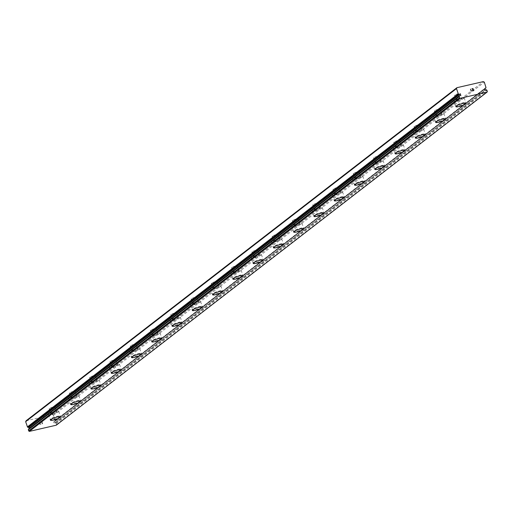 <?xml version="1.0" encoding="UTF-8"?>
<svg xmlns="http://www.w3.org/2000/svg" width="513" height="513" viewBox="0 0 513 513"><rect width="100%" height="100%" fill="white"/><g stroke="black" fill="none" stroke-linecap="round" stroke-linejoin="round"><path stroke-width="0.38" stroke-dasharray="2.56 1.92" d="M26.099 420.775L52.55 414.696L53.487 415.28L55.18 420.724A1.513 1.327 52.3 0 0 54.846 421.385L54.231 421.635A0.667 0.584 52.3 0 0 54.256 422.898A0.667 0.584 52.3 0 0 54.622 422.815L485.452 89.73M454.877 95.046A2.995 0.539 161.8 0 0 454.64 95.38A2.995 0.539 161.8 0 0 456.987 95.162A2.995 0.539 161.8 0 0 460.097 93.841A2.995 0.539 161.8 0 0 460.328 93.507A2.995 0.539 161.8 0 0 457.987 93.725A2.995 0.539 161.8 0 0 454.877 95.046M456.512 100.016A2.995 0.539 161.8 0 0 456.275 100.349A2.995 0.539 161.8 0 0 458.622 100.131A2.995 0.539 161.8 0 0 461.732 98.817A2.995 0.539 161.8 0 0 461.963 98.483A2.995 0.539 161.8 0 0 459.616 98.695A2.995 0.539 161.8 0 0 456.512 100.016M455.897 106.659L455.903 106.672A5.322 0.962 -18.2 0 1 455.897 106.659A5.322 0.962 -18.2 0 1 456.314 106.063A5.322 0.962 -18.2 0 1 461.841 103.722A5.322 0.962 -18.2 0 1 466.009 103.331A5.322 0.962 -18.2 0 1 466.009 103.337L466.016 103.344M434.601 110.718A2.995 0.539 161.8 0 0 434.37 111.052A2.995 0.539 161.8 0 0 436.71 110.834A2.995 0.539 161.8 0 0 439.821 109.519A2.995 0.539 161.8 0 0 440.051 109.186A2.995 0.539 161.8 0 0 437.711 109.404A2.995 0.539 161.8 0 0 434.601 110.718M436.236 115.688A2.995 0.539 161.8 0 0 435.999 116.021A2.995 0.539 161.8 0 0 438.346 115.81A2.995 0.539 161.8 0 0 441.456 114.489A2.995 0.539 161.8 0 0 441.687 114.155A2.995 0.539 161.8 0 0 439.346 114.373A2.995 0.539 161.8 0 0 436.236 115.688M435.627 122.331L435.627 122.344A5.322 0.962 -18.2 0 1 435.627 122.331A5.322 0.962 -18.2 0 1 436.037 121.735A5.322 0.962 -18.2 0 1 441.571 119.394A5.322 0.962 -18.2 0 1 445.733 119.01A5.322 0.962 -18.2 0 1 445.739 119.016L445.739 119.022M414.324 126.39A2.995 0.539 161.8 0 0 414.094 126.73A2.995 0.539 161.8 0 0 416.434 126.512A2.995 0.539 161.8 0 0 419.544 125.191A2.995 0.539 161.8 0 0 419.781 124.858A2.995 0.539 161.8 0 0 417.435 125.076A2.995 0.539 161.8 0 0 414.324 126.39M415.96 131.366A2.995 0.539 161.8 0 0 415.729 131.7A2.995 0.539 161.8 0 0 418.069 131.482A2.995 0.539 161.8 0 0 421.179 130.167A2.995 0.539 161.8 0 0 421.417 129.827A2.995 0.539 161.8 0 0 419.07 130.046A2.995 0.539 161.8 0 0 415.96 131.366M415.35 138.016A5.322 0.962 -18.2 0 1 415.35 138.01A5.322 0.962 -18.2 0 1 415.767 137.413A5.322 0.962 -18.2 0 1 421.295 135.073A5.322 0.962 -18.2 0 1 425.463 134.682A5.322 0.962 -18.2 0 1 425.463 134.688L425.463 134.695M394.055 142.069A2.995 0.539 161.8 0 0 393.817 142.402A2.995 0.539 161.8 0 0 396.164 142.184A2.995 0.539 161.8 0 0 399.274 140.87A2.995 0.539 161.8 0 0 399.505 140.53A2.995 0.539 161.8 0 0 397.158 140.748A2.995 0.539 161.8 0 0 394.055 142.069M395.683 147.039A2.995 0.539 161.8 0 0 395.452 147.372A2.995 0.539 161.8 0 0 397.799 147.154A2.995 0.539 161.8 0 0 400.903 145.839A2.995 0.539 161.8 0 0 401.14 145.506A2.995 0.539 161.8 0 0 398.793 145.724A2.995 0.539 161.8 0 0 395.683 147.039M395.081 153.695L395.074 153.682A5.322 0.962 -18.2 0 1 395.074 153.682A5.322 0.962 -18.2 0 1 395.491 153.086A5.322 0.962 -18.2 0 1 401.019 150.745A5.322 0.962 -18.2 0 1 405.187 150.36A5.322 0.962 -18.2 0 1 405.187 150.367L405.187 150.373M373.778 157.741A2.995 0.539 161.8 0 0 373.541 158.075A2.995 0.539 161.8 0 0 375.888 157.863A2.995 0.539 161.8 0 0 378.998 156.542A2.995 0.539 161.8 0 0 379.229 156.208A2.995 0.539 161.8 0 0 376.888 156.427A2.995 0.539 161.8 0 0 373.778 157.741M375.413 162.711A2.995 0.539 161.8 0 0 375.176 163.051A2.995 0.539 161.8 0 0 377.523 162.833A2.995 0.539 161.8 0 0 380.633 161.512A2.995 0.539 161.8 0 0 380.864 161.178A2.995 0.539 161.8 0 0 378.523 161.396A2.995 0.539 161.8 0 0 375.413 162.711M374.804 169.354L374.804 169.367A5.322 0.962 -18.2 0 1 374.804 169.354A5.322 0.962 -18.2 0 1 375.215 168.764A5.322 0.962 -18.2 0 1 380.742 166.417A5.322 0.962 -18.2 0 1 384.91 166.032A5.322 0.962 -18.2 0 1 384.91 166.039L384.91 166.032M353.502 173.42A2.995 0.539 161.8 0 0 353.271 173.753A2.995 0.539 161.8 0 0 355.612 173.535A2.995 0.539 161.8 0 0 358.722 172.221A2.995 0.539 161.8 0 0 358.959 171.881A2.995 0.539 161.8 0 0 356.612 172.099A2.995 0.539 161.8 0 0 353.502 173.42M355.137 178.389A2.995 0.539 161.8 0 0 354.906 178.723A2.995 0.539 161.8 0 0 357.247 178.505A2.995 0.539 161.8 0 0 360.357 177.19A2.995 0.539 161.8 0 0 360.588 176.857A2.995 0.539 161.8 0 0 358.247 177.068A2.995 0.539 161.8 0 0 355.137 178.389M354.534 185.046L354.528 185.033A5.322 0.962 -18.2 0 1 354.528 185.033A5.322 0.962 -18.2 0 1 354.945 184.436A5.322 0.962 -18.2 0 1 360.472 182.096A5.322 0.962 -18.2 0 1 364.634 181.705A5.322 0.962 -18.2 0 1 364.64 181.711L364.64 181.717M333.226 189.092A2.995 0.539 161.8 0 0 332.995 189.425A2.995 0.539 161.8 0 0 335.342 189.207A2.995 0.539 161.8 0 0 338.445 187.893A2.995 0.539 161.8 0 0 338.683 187.559A2.995 0.539 161.8 0 0 336.336 187.777A2.995 0.539 161.8 0 0 333.226 189.092M334.861 194.061A2.995 0.539 161.8 0 0 334.63 194.401A2.995 0.539 161.8 0 0 336.97 194.183A2.995 0.539 161.8 0 0 340.081 192.862A2.995 0.539 161.8 0 0 340.318 192.529A2.995 0.539 161.8 0 0 337.971 192.747A2.995 0.539 161.8 0 0 334.861 194.061M334.252 200.705L334.258 200.718A5.322 0.962 -18.2 0 1 334.252 200.705A5.322 0.962 -18.2 0 1 334.668 200.108A5.322 0.962 -18.2 0 1 340.196 197.768A5.322 0.962 -18.2 0 1 344.364 197.383A5.322 0.962 -18.2 0 1 344.364 197.39L344.364 197.396M312.956 204.764A2.995 0.539 161.8 0 0 312.718 205.104A2.995 0.539 161.8 0 0 315.065 204.886A2.995 0.539 161.8 0 0 318.175 203.565A2.995 0.539 161.8 0 0 318.406 203.231A2.995 0.539 161.8 0 0 316.066 203.449A2.995 0.539 161.8 0 0 312.956 204.764M314.591 209.74A2.995 0.539 161.8 0 0 314.354 210.074A2.995 0.539 161.8 0 0 316.701 209.855A2.995 0.539 161.8 0 0 319.811 208.541A2.995 0.539 161.8 0 0 320.041 208.201A2.995 0.539 161.8 0 0 317.701 208.419A2.995 0.539 161.8 0 0 314.591 209.74M313.982 216.383L313.982 216.396A5.322 0.962 -18.2 0 1 313.982 216.383A5.322 0.962 -18.2 0 1 314.392 215.787A5.322 0.962 -18.2 0 1 319.92 213.446A5.322 0.962 -18.2 0 1 324.088 213.055A5.322 0.962 -18.2 0 1 324.088 213.062L324.094 213.068M292.679 220.443A2.995 0.539 161.8 0 0 292.448 220.776A2.995 0.539 161.8 0 0 294.789 220.558A2.995 0.539 161.8 0 0 297.899 219.243A2.995 0.539 161.8 0 0 298.13 218.904A2.995 0.539 161.8 0 0 295.789 219.122A2.995 0.539 161.8 0 0 292.679 220.443M294.315 225.412A2.995 0.539 161.8 0 0 294.084 225.746A2.995 0.539 161.8 0 0 296.424 225.528A2.995 0.539 161.8 0 0 299.534 224.213A2.995 0.539 161.8 0 0 299.765 223.88A2.995 0.539 161.8 0 0 297.425 224.098A2.995 0.539 161.8 0 0 294.315 225.412M293.705 232.056L293.705 232.068A5.322 0.962 -18.2 0 1 293.705 232.056A5.322 0.962 -18.2 0 1 294.116 231.459A5.322 0.962 -18.2 0 1 299.65 229.119A5.322 0.962 -18.2 0 1 303.811 228.734A5.322 0.962 -18.2 0 1 303.818 228.74L303.818 228.747M272.403 236.115A2.995 0.539 161.8 0 0 272.172 236.448A2.995 0.539 161.8 0 0 274.513 236.236A2.995 0.539 161.8 0 0 277.623 234.916A2.995 0.539 161.8 0 0 277.86 234.582A2.995 0.539 161.8 0 0 275.513 234.8A2.995 0.539 161.8 0 0 272.403 236.115M274.038 241.091A2.995 0.539 161.8 0 0 273.807 241.424A2.995 0.539 161.8 0 0 276.148 241.206A2.995 0.539 161.8 0 0 279.258 239.885A2.995 0.539 161.8 0 0 279.495 239.552A2.995 0.539 161.8 0 0 277.148 239.77A2.995 0.539 161.8 0 0 274.038 241.091M273.429 247.728L273.435 247.741A5.322 0.962 -18.2 0 1 273.429 247.728A5.322 0.962 -18.2 0 1 273.846 247.138A5.322 0.962 -18.2 0 1 279.373 244.791A5.322 0.962 -18.2 0 1 283.542 244.406A5.322 0.962 -18.2 0 1 283.542 244.412L283.542 244.419M252.133 251.793A2.995 0.539 161.8 0 0 251.896 252.127A2.995 0.539 161.8 0 0 254.243 251.909A2.995 0.539 161.8 0 0 257.353 250.594A2.995 0.539 161.8 0 0 257.584 250.254A2.995 0.539 161.8 0 0 255.243 250.472A2.995 0.539 161.8 0 0 252.133 251.793M253.762 256.763A2.995 0.539 161.8 0 0 253.531 257.096A2.995 0.539 161.8 0 0 255.878 256.878A2.995 0.539 161.8 0 0 258.988 255.564A2.995 0.539 161.8 0 0 259.219 255.23A2.995 0.539 161.8 0 0 256.872 255.448A2.995 0.539 161.8 0 0 253.762 256.763M253.153 263.406L253.159 263.419A5.322 0.962 -18.2 0 1 253.153 263.406A5.322 0.962 -18.2 0 1 253.569 262.81A5.322 0.962 -18.2 0 1 259.097 260.469A5.322 0.962 -18.2 0 1 263.265 260.078A5.322 0.962 -18.2 0 1 263.265 260.085L263.272 260.091M231.857 267.465A2.995 0.539 161.8 0 0 231.626 267.799A2.995 0.539 161.8 0 0 233.966 267.581A2.995 0.539 161.8 0 0 237.077 266.266A2.995 0.539 161.8 0 0 237.307 265.933A2.995 0.539 161.8 0 0 234.967 266.151A2.995 0.539 161.8 0 0 231.857 267.465M233.492 272.435A2.995 0.539 161.8 0 0 233.255 272.775A2.995 0.539 161.8 0 0 235.602 272.557A2.995 0.539 161.8 0 0 238.712 271.236A2.995 0.539 161.8 0 0 238.943 270.902A2.995 0.539 161.8 0 0 236.602 271.12A2.995 0.539 161.8 0 0 233.492 272.435M232.883 279.091L232.883 279.078A5.322 0.962 -18.2 0 1 232.883 279.078A5.322 0.962 -18.2 0 1 233.293 278.482A5.322 0.962 -18.2 0 1 238.821 276.141A5.322 0.962 -18.2 0 1 242.989 275.757A5.322 0.962 -18.2 0 1 242.989 275.763L242.995 275.77M211.58 283.138A2.995 0.539 161.8 0 0 211.35 283.477A2.995 0.539 161.8 0 0 213.69 283.259A2.995 0.539 161.8 0 0 216.8 281.938A2.995 0.539 161.8 0 0 217.037 281.605A2.995 0.539 161.8 0 0 214.691 281.823A2.995 0.539 161.8 0 0 211.58 283.138M213.216 288.114A2.995 0.539 161.8 0 0 212.985 288.447A2.995 0.539 161.8 0 0 215.325 288.229A2.995 0.539 161.8 0 0 218.435 286.914A2.995 0.539 161.8 0 0 218.666 286.575A2.995 0.539 161.8 0 0 216.326 286.793A2.995 0.539 161.8 0 0 213.216 288.114M212.613 294.77L212.606 294.757A5.322 0.962 -18.2 0 1 212.606 294.757A5.322 0.962 -18.2 0 1 213.023 294.161A5.322 0.962 -18.2 0 1 218.551 291.82A5.322 0.962 -18.2 0 1 222.713 291.429A5.322 0.962 -18.2 0 1 222.719 291.435L222.713 291.429M191.304 298.816A2.995 0.539 161.8 0 0 191.073 299.15A2.995 0.539 161.8 0 0 193.42 298.932A2.995 0.539 161.8 0 0 196.524 297.617A2.995 0.539 161.8 0 0 196.761 297.284A2.995 0.539 161.8 0 0 194.414 297.495A2.995 0.539 161.8 0 0 191.304 298.816M192.939 303.786A2.995 0.539 161.8 0 0 192.708 304.119A2.995 0.539 161.8 0 0 195.049 303.901A2.995 0.539 161.8 0 0 198.159 302.587A2.995 0.539 161.8 0 0 198.396 302.253A2.995 0.539 161.8 0 0 196.049 302.471A2.995 0.539 161.8 0 0 192.939 303.786M192.33 310.429L192.337 310.442A5.322 0.962 -18.2 0 1 192.33 310.429A5.322 0.962 -18.2 0 1 192.747 309.833A5.322 0.962 -18.2 0 1 198.274 307.492A5.322 0.962 -18.2 0 1 202.443 307.107A5.322 0.962 -18.2 0 1 202.443 307.114L202.443 307.107M171.034 314.488A2.995 0.539 161.8 0 0 170.797 314.828A2.995 0.539 161.8 0 0 173.144 314.61A2.995 0.539 161.8 0 0 176.254 313.289A2.995 0.539 161.8 0 0 176.485 312.956A2.995 0.539 161.8 0 0 174.144 313.174A2.995 0.539 161.8 0 0 171.034 314.488M172.669 319.464A2.995 0.539 161.8 0 0 172.432 319.798A2.995 0.539 161.8 0 0 174.779 319.58A2.995 0.539 161.8 0 0 177.889 318.259A2.995 0.539 161.8 0 0 178.12 317.925A2.995 0.539 161.8 0 0 175.779 318.143A2.995 0.539 161.8 0 0 172.669 319.464M172.06 326.101L172.06 326.114A5.322 0.962 -18.2 0 1 172.06 326.101A5.322 0.962 -18.2 0 1 172.471 325.511A5.322 0.962 -18.2 0 1 177.998 323.164A5.322 0.962 -18.2 0 1 182.166 322.78A5.322 0.962 -18.2 0 1 182.166 322.786L182.173 322.792M150.758 330.167A2.995 0.539 161.8 0 0 150.527 330.5A2.995 0.539 161.8 0 0 152.868 330.282A2.995 0.539 161.8 0 0 155.978 328.968A2.995 0.539 161.8 0 0 156.208 328.628A2.995 0.539 161.8 0 0 153.868 328.846A2.995 0.539 161.8 0 0 150.758 330.167M152.393 335.136A2.995 0.539 161.8 0 0 152.162 335.47A2.995 0.539 161.8 0 0 154.503 335.252A2.995 0.539 161.8 0 0 157.613 333.937A2.995 0.539 161.8 0 0 157.844 333.604A2.995 0.539 161.8 0 0 155.503 333.822A2.995 0.539 161.8 0 0 152.393 335.136M151.784 341.78L151.784 341.793A5.322 0.962 -18.2 0 1 151.784 341.78A5.322 0.962 -18.2 0 1 152.201 341.183A5.322 0.962 -18.2 0 1 157.728 338.843A5.322 0.962 -18.2 0 1 161.89 338.458A5.322 0.962 -18.2 0 1 161.896 338.465L161.896 338.465M130.482 345.839A2.995 0.539 161.8 0 0 130.251 346.172A2.995 0.539 161.8 0 0 132.591 345.954A2.995 0.539 161.8 0 0 135.701 344.64A2.995 0.539 161.8 0 0 135.939 344.306A2.995 0.539 161.8 0 0 133.592 344.524A2.995 0.539 161.8 0 0 130.482 345.839M132.117 350.809A2.995 0.539 161.8 0 0 131.886 351.149A2.995 0.539 161.8 0 0 134.226 350.93A2.995 0.539 161.8 0 0 137.337 349.61A2.995 0.539 161.8 0 0 137.574 349.276A2.995 0.539 161.8 0 0 135.227 349.494A2.995 0.539 161.8 0 0 132.117 350.809M131.508 357.452L131.514 357.465A5.322 0.962 -18.2 0 1 131.508 357.452A5.322 0.962 -18.2 0 1 131.924 356.856A5.322 0.962 -18.2 0 1 137.452 354.515A5.322 0.962 -18.2 0 1 141.62 354.13A5.322 0.962 -18.2 0 1 141.62 354.137L141.62 354.143M110.212 361.518A2.995 0.539 161.8 0 0 109.974 361.851A2.995 0.539 161.8 0 0 112.321 361.633A2.995 0.539 161.8 0 0 115.431 360.312A2.995 0.539 161.8 0 0 115.662 359.979A2.995 0.539 161.8 0 0 113.322 360.197A2.995 0.539 161.8 0 0 110.212 361.518M111.847 366.487A2.995 0.539 161.8 0 0 111.61 366.821A2.995 0.539 161.8 0 0 113.957 366.603A2.995 0.539 161.8 0 0 117.067 365.288A2.995 0.539 161.8 0 0 117.297 364.948A2.995 0.539 161.8 0 0 114.95 365.166A2.995 0.539 161.8 0 0 111.847 366.487M111.231 373.131L111.238 373.143A5.322 0.962 -18.2 0 1 111.231 373.131A5.322 0.962 -18.2 0 1 111.648 372.534A5.322 0.962 -18.2 0 1 117.176 370.194A5.322 0.962 -18.2 0 1 121.344 369.802A5.322 0.962 -18.2 0 1 121.344 369.809L121.35 369.815M89.935 377.19A2.995 0.539 161.8 0 0 89.704 377.523A2.995 0.539 161.8 0 0 92.045 377.305A2.995 0.539 161.8 0 0 95.155 375.991A2.995 0.539 161.8 0 0 95.386 375.657A2.995 0.539 161.8 0 0 93.045 375.869A2.995 0.539 161.8 0 0 89.935 377.19M91.571 382.159A2.995 0.539 161.8 0 0 91.333 382.493A2.995 0.539 161.8 0 0 93.68 382.281A2.995 0.539 161.8 0 0 96.79 380.96A2.995 0.539 161.8 0 0 97.021 380.627A2.995 0.539 161.8 0 0 94.681 380.845A2.995 0.539 161.8 0 0 91.571 382.159M90.961 388.803L90.961 388.816A5.322 0.962 -18.2 0 1 90.961 388.803A5.322 0.962 -18.2 0 1 91.372 388.206A5.322 0.962 -18.2 0 1 96.906 385.866A5.322 0.962 -18.2 0 1 101.067 385.481A5.322 0.962 -18.2 0 1 101.074 385.487L101.074 385.494M69.659 392.862A2.995 0.539 161.8 0 0 69.428 393.202A2.995 0.539 161.8 0 0 71.769 392.984A2.995 0.539 161.8 0 0 74.879 391.663A2.995 0.539 161.8 0 0 75.116 391.329A2.995 0.539 161.8 0 0 72.769 391.547A2.995 0.539 161.8 0 0 69.659 392.862M71.294 397.838A2.995 0.539 161.8 0 0 71.063 398.171A2.995 0.539 161.8 0 0 73.404 397.953A2.995 0.539 161.8 0 0 76.514 396.639A2.995 0.539 161.8 0 0 76.751 396.299A2.995 0.539 161.8 0 0 74.404 396.517A2.995 0.539 161.8 0 0 71.294 397.838M70.691 404.488L70.685 404.475A5.322 0.962 -18.2 0 1 70.685 404.475A5.322 0.962 -18.2 0 1 71.102 403.885A5.322 0.962 -18.2 0 1 76.629 401.538A5.322 0.962 -18.2 0 1 80.797 401.153A5.322 0.962 -18.2 0 1 80.797 401.16L80.797 401.166M49.389 408.54A2.995 0.539 161.8 0 0 49.152 408.874A2.995 0.539 161.8 0 0 51.499 408.656A2.995 0.539 161.8 0 0 54.609 407.341A2.995 0.539 161.8 0 0 54.84 407.001A2.995 0.539 161.8 0 0 52.493 407.219A2.995 0.539 161.8 0 0 49.389 408.54M51.018 413.51A2.995 0.539 161.8 0 0 50.787 413.844A2.995 0.539 161.8 0 0 53.134 413.625A2.995 0.539 161.8 0 0 56.238 412.311A2.995 0.539 161.8 0 0 56.475 411.977A2.995 0.539 161.8 0 0 54.128 412.195A2.995 0.539 161.8 0 0 51.018 413.51M50.415 420.166L50.409 420.153A5.322 0.962 -18.2 0 1 50.409 420.153A5.322 0.962 -18.2 0 1 50.825 419.557A5.322 0.962 -18.2 0 1 56.353 417.216A5.322 0.962 -18.2 0 1 60.521 416.832A5.322 0.962 -18.2 0 1 60.521 416.838L60.521 416.845M48.992 413.978A5.322 0.962 161.8 0 0 48.575 414.575A5.322 0.962 161.8 0 0 52.743 414.183A5.322 0.962 161.8 0 0 58.27 411.843A5.322 0.962 161.8 0 0 58.687 411.246A5.322 0.962 161.8 0 0 54.519 411.638A5.322 0.962 161.8 0 0 48.992 413.978M50.62 418.935A5.322 0.962 161.8 0 0 50.203 419.531A5.322 0.962 161.8 0 0 54.372 419.147A5.322 0.962 161.8 0 0 59.899 416.806A5.322 0.962 161.8 0 0 60.316 416.21A5.322 0.962 161.8 0 0 56.148 416.594A5.322 0.962 161.8 0 0 50.62 418.935M69.268 398.3A5.322 0.962 161.8 0 0 68.851 398.896A5.322 0.962 161.8 0 0 73.019 398.511A5.322 0.962 161.8 0 0 78.547 396.171A5.322 0.962 161.8 0 0 78.957 395.574A5.322 0.962 161.8 0 0 74.795 395.959A5.322 0.962 161.8 0 0 69.268 398.3M70.897 403.263A5.322 0.962 161.8 0 0 70.48 403.859A5.322 0.962 161.8 0 0 74.648 403.468A5.322 0.962 161.8 0 0 80.175 401.128A5.322 0.962 161.8 0 0 80.592 400.531A5.322 0.962 161.8 0 0 76.424 400.922A5.322 0.962 161.8 0 0 70.897 403.263M89.538 382.627A5.322 0.962 161.8 0 0 89.127 383.224A5.322 0.962 161.8 0 0 93.289 382.839A5.322 0.962 161.8 0 0 98.817 380.492A5.322 0.962 161.8 0 0 99.233 379.896A5.322 0.962 161.8 0 0 95.065 380.287A5.322 0.962 161.8 0 0 89.538 382.627M91.173 387.584A5.322 0.962 161.8 0 0 90.756 388.181A5.322 0.962 161.8 0 0 94.924 387.796A5.322 0.962 161.8 0 0 100.452 385.455A5.322 0.962 161.8 0 0 100.862 384.859A5.322 0.962 161.8 0 0 96.701 385.244A5.322 0.962 161.8 0 0 91.173 387.584M109.814 366.955A5.322 0.962 161.8 0 0 109.397 367.545A5.322 0.962 161.8 0 0 113.565 367.161A5.322 0.962 161.8 0 0 119.093 364.82A5.322 0.962 161.8 0 0 119.51 364.224A5.322 0.962 161.8 0 0 115.342 364.608A5.322 0.962 161.8 0 0 109.814 366.955M111.443 371.912A5.322 0.962 161.8 0 0 111.032 372.509A5.322 0.962 161.8 0 0 115.194 372.117A5.322 0.962 161.8 0 0 120.722 369.777A5.322 0.962 161.8 0 0 121.139 369.18A5.322 0.962 161.8 0 0 116.97 369.572A5.322 0.962 161.8 0 0 111.443 371.912M130.09 351.277A5.322 0.962 161.8 0 0 129.674 351.873A5.322 0.962 161.8 0 0 133.842 351.488A5.322 0.962 161.8 0 0 139.369 349.148A5.322 0.962 161.8 0 0 139.786 348.551A5.322 0.962 161.8 0 0 135.618 348.936A5.322 0.962 161.8 0 0 130.09 351.277M131.719 356.24A5.322 0.962 161.8 0 0 131.302 356.83A5.322 0.962 161.8 0 0 135.47 356.445A5.322 0.962 161.8 0 0 140.998 354.105A5.322 0.962 161.8 0 0 141.415 353.508A5.322 0.962 161.8 0 0 137.247 353.893A5.322 0.962 161.8 0 0 131.719 356.24M150.36 335.605A5.322 0.962 161.8 0 0 149.95 336.201A5.322 0.962 161.8 0 0 154.112 335.81A5.322 0.962 161.8 0 0 159.646 333.469A5.322 0.962 161.8 0 0 160.056 332.873A5.322 0.962 161.8 0 0 155.888 333.264A5.322 0.962 161.8 0 0 150.36 335.605M151.995 340.561A5.322 0.962 161.8 0 0 151.579 341.158A5.322 0.962 161.8 0 0 155.747 340.773A5.322 0.962 161.8 0 0 161.274 338.426A5.322 0.962 161.8 0 0 161.685 337.836A5.322 0.962 161.8 0 0 157.523 338.221A5.322 0.962 161.8 0 0 151.995 340.561M170.637 319.926A5.322 0.962 161.8 0 0 170.22 320.522A5.322 0.962 161.8 0 0 174.388 320.138A5.322 0.962 161.8 0 0 179.916 317.797A5.322 0.962 161.8 0 0 180.332 317.201A5.322 0.962 161.8 0 0 176.164 317.585A5.322 0.962 161.8 0 0 170.637 319.926M172.265 324.889A5.322 0.962 161.8 0 0 171.855 325.486A5.322 0.962 161.8 0 0 176.017 325.095A5.322 0.962 161.8 0 0 181.551 322.754A5.322 0.962 161.8 0 0 181.961 322.158A5.322 0.962 161.8 0 0 177.793 322.549A5.322 0.962 161.8 0 0 172.265 324.889M190.913 304.254A5.322 0.962 161.8 0 0 190.496 304.85A5.322 0.962 161.8 0 0 194.664 304.459A5.322 0.962 161.8 0 0 200.192 302.119A5.322 0.962 161.8 0 0 200.609 301.522A5.322 0.962 161.8 0 0 196.441 301.913A5.322 0.962 161.8 0 0 190.913 304.254M192.542 309.211A5.322 0.962 161.8 0 0 192.125 309.807A5.322 0.962 161.8 0 0 196.293 309.422A5.322 0.962 161.8 0 0 201.821 307.082A5.322 0.962 161.8 0 0 202.237 306.485A5.322 0.962 161.8 0 0 198.069 306.87A5.322 0.962 161.8 0 0 192.542 309.211M211.189 288.582A5.322 0.962 161.8 0 0 210.772 289.172A5.322 0.962 161.8 0 0 214.941 288.787A5.322 0.962 161.8 0 0 220.468 286.446A5.322 0.962 161.8 0 0 220.879 285.85A5.322 0.962 161.8 0 0 216.717 286.235A5.322 0.962 161.8 0 0 211.189 288.582M212.818 293.539A5.322 0.962 161.8 0 0 212.401 294.135A5.322 0.962 161.8 0 0 216.569 293.744A5.322 0.962 161.8 0 0 222.097 291.403A5.322 0.962 161.8 0 0 222.514 290.807A5.322 0.962 161.8 0 0 218.346 291.198A5.322 0.962 161.8 0 0 212.818 293.539M231.459 272.903A5.322 0.962 161.8 0 0 231.049 273.5A5.322 0.962 161.8 0 0 235.21 273.115A5.322 0.962 161.8 0 0 240.738 270.768A5.322 0.962 161.8 0 0 241.155 270.178A5.322 0.962 161.8 0 0 236.987 270.563A5.322 0.962 161.8 0 0 231.459 272.903M233.088 277.86A5.322 0.962 161.8 0 0 232.678 278.456A5.322 0.962 161.8 0 0 236.846 278.072A5.322 0.962 161.8 0 0 242.373 275.731A5.322 0.962 161.8 0 0 242.784 275.135A5.322 0.962 161.8 0 0 238.622 275.519A5.322 0.962 161.8 0 0 233.088 277.86M251.736 257.231A5.322 0.962 161.8 0 0 251.319 257.827A5.322 0.962 161.8 0 0 255.487 257.436A5.322 0.962 161.8 0 0 261.014 255.096A5.322 0.962 161.8 0 0 261.431 254.499A5.322 0.962 161.8 0 0 257.263 254.89A5.322 0.962 161.8 0 0 251.736 257.231M253.364 262.188A5.322 0.962 161.8 0 0 252.954 262.784A5.322 0.962 161.8 0 0 257.116 262.399A5.322 0.962 161.8 0 0 262.643 260.053A5.322 0.962 161.8 0 0 263.06 259.463A5.322 0.962 161.8 0 0 258.892 259.847A5.322 0.962 161.8 0 0 253.364 262.188M272.012 241.552A5.322 0.962 161.8 0 0 271.595 242.149A5.322 0.962 161.8 0 0 275.763 241.764A5.322 0.962 161.8 0 0 281.291 239.424A5.322 0.962 161.8 0 0 281.701 238.827A5.322 0.962 161.8 0 0 277.539 239.212A5.322 0.962 161.8 0 0 272.012 241.552M273.641 246.516A5.322 0.962 161.8 0 0 273.224 247.106A5.322 0.962 161.8 0 0 277.392 246.721A5.322 0.962 161.8 0 0 282.919 244.38A5.322 0.962 161.8 0 0 283.336 243.784A5.322 0.962 161.8 0 0 279.168 244.169A5.322 0.962 161.8 0 0 273.641 246.516M292.282 225.88A5.322 0.962 161.8 0 0 291.871 226.477A5.322 0.962 161.8 0 0 296.033 226.086A5.322 0.962 161.8 0 0 301.561 223.745A5.322 0.962 161.8 0 0 301.977 223.149A5.322 0.962 161.8 0 0 297.809 223.54A5.322 0.962 161.8 0 0 292.282 225.88M293.917 230.837A5.322 0.962 161.8 0 0 293.5 231.434A5.322 0.962 161.8 0 0 297.668 231.049A5.322 0.962 161.8 0 0 303.196 228.708A5.322 0.962 161.8 0 0 303.606 228.112A5.322 0.962 161.8 0 0 299.445 228.497A5.322 0.962 161.8 0 0 293.917 230.837M312.558 210.202A5.322 0.962 161.8 0 0 312.141 210.798A5.322 0.962 161.8 0 0 316.309 210.413A5.322 0.962 161.8 0 0 321.837 208.073A5.322 0.962 161.8 0 0 322.254 207.476A5.322 0.962 161.8 0 0 318.086 207.861A5.322 0.962 161.8 0 0 312.558 210.202M314.187 215.165A5.322 0.962 161.8 0 0 313.776 215.761A5.322 0.962 161.8 0 0 317.938 215.37A5.322 0.962 161.8 0 0 323.466 213.03A5.322 0.962 161.8 0 0 323.883 212.433A5.322 0.962 161.8 0 0 319.714 212.824A5.322 0.962 161.8 0 0 314.187 215.165M332.834 194.53A5.322 0.962 161.8 0 0 332.418 195.126A5.322 0.962 161.8 0 0 336.586 194.741A5.322 0.962 161.8 0 0 342.113 192.394A5.322 0.962 161.8 0 0 342.53 191.804A5.322 0.962 161.8 0 0 338.362 192.189A5.322 0.962 161.8 0 0 332.834 194.53M334.463 199.486A5.322 0.962 161.8 0 0 334.046 200.083A5.322 0.962 161.8 0 0 338.214 199.698A5.322 0.962 161.8 0 0 343.742 197.358A5.322 0.962 161.8 0 0 344.159 196.761A5.322 0.962 161.8 0 0 339.991 197.146A5.322 0.962 161.8 0 0 334.463 199.486M353.104 178.857A5.322 0.962 161.8 0 0 352.694 179.454A5.322 0.962 161.8 0 0 356.862 179.063A5.322 0.962 161.8 0 0 362.39 176.722A5.322 0.962 161.8 0 0 362.8 176.126A5.322 0.962 161.8 0 0 358.638 176.51A5.322 0.962 161.8 0 0 353.104 178.857M354.74 183.814A5.322 0.962 161.8 0 0 354.323 184.411A5.322 0.962 161.8 0 0 358.491 184.026A5.322 0.962 161.8 0 0 364.018 181.679A5.322 0.962 161.8 0 0 364.435 181.089A5.322 0.962 161.8 0 0 360.267 181.474A5.322 0.962 161.8 0 0 354.74 183.814M373.381 163.179A5.322 0.962 161.8 0 0 372.964 163.775A5.322 0.962 161.8 0 0 377.132 163.391A5.322 0.962 161.8 0 0 382.66 161.05A5.322 0.962 161.8 0 0 383.076 160.454A5.322 0.962 161.8 0 0 378.908 160.838A5.322 0.962 161.8 0 0 373.381 163.179M375.009 168.142A5.322 0.962 161.8 0 0 374.599 168.732A5.322 0.962 161.8 0 0 378.761 168.347A5.322 0.962 161.8 0 0 384.295 166.007A5.322 0.962 161.8 0 0 384.705 165.41A5.322 0.962 161.8 0 0 380.543 165.795A5.322 0.962 161.8 0 0 375.009 168.142M393.657 147.507A5.322 0.962 161.8 0 0 393.24 148.103A5.322 0.962 161.8 0 0 397.408 147.712A5.322 0.962 161.8 0 0 402.936 145.371A5.322 0.962 161.8 0 0 403.353 144.775A5.322 0.962 161.8 0 0 399.185 145.166A5.322 0.962 161.8 0 0 393.657 147.507M395.286 152.464A5.322 0.962 161.8 0 0 394.869 153.06A5.322 0.962 161.8 0 0 399.037 152.675A5.322 0.962 161.8 0 0 404.565 150.335A5.322 0.962 161.8 0 0 404.981 149.738A5.322 0.962 161.8 0 0 400.813 150.123A5.322 0.962 161.8 0 0 395.286 152.464M413.933 131.828A5.322 0.962 161.8 0 0 413.516 132.425A5.322 0.962 161.8 0 0 417.685 132.04A5.322 0.962 161.8 0 0 423.212 129.699A5.322 0.962 161.8 0 0 423.623 129.103A5.322 0.962 161.8 0 0 419.461 129.488A5.322 0.962 161.8 0 0 413.933 131.828M415.562 136.791A5.322 0.962 161.8 0 0 415.145 137.388A5.322 0.962 161.8 0 0 419.313 136.997A5.322 0.962 161.8 0 0 424.841 134.656A5.322 0.962 161.8 0 0 425.258 134.06A5.322 0.962 161.8 0 0 421.09 134.451A5.322 0.962 161.8 0 0 415.562 136.791M434.203 116.156A5.322 0.962 161.8 0 0 433.793 116.752A5.322 0.962 161.8 0 0 437.955 116.368A5.322 0.962 161.8 0 0 443.482 114.021A5.322 0.962 161.8 0 0 443.899 113.431A5.322 0.962 161.8 0 0 439.731 113.815A5.322 0.962 161.8 0 0 434.203 116.156M435.838 121.113A5.322 0.962 161.8 0 0 435.422 121.709A5.322 0.962 161.8 0 0 439.59 121.324A5.322 0.962 161.8 0 0 445.117 118.984A5.322 0.962 161.8 0 0 445.528 118.388A5.322 0.962 161.8 0 0 441.366 118.772A5.322 0.962 161.8 0 0 435.838 121.113M454.48 100.484A5.322 0.962 161.8 0 0 454.063 101.074A5.322 0.962 161.8 0 0 458.231 100.689A5.322 0.962 161.8 0 0 463.758 98.349A5.322 0.962 161.8 0 0 464.175 97.752A5.322 0.962 161.8 0 0 460.007 98.137A5.322 0.962 161.8 0 0 454.48 100.484M456.108 105.441A5.322 0.962 161.8 0 0 455.698 106.037A5.322 0.962 161.8 0 0 459.86 105.652A5.322 0.962 161.8 0 0 465.387 103.305A5.322 0.962 161.8 0 0 465.804 102.715A5.322 0.962 161.8 0 0 461.636 103.1A5.322 0.962 161.8 0 0 456.108 105.441M40.04 424.213L39.764 423.385L40.04 424.213L41.034 423.988L40.04 424.213M39.764 423.385L40.303 423.263L39.764 423.385M39.45 422.423L40.437 422.193L39.45 422.417M40.392 422.052L39.27 422.314L39.956 424.386L41.078 424.123L39.956 424.379L39.277 422.308L40.399 422.052M42.226 423.86L42.598 423.776L42.226 423.86M42.611 422.904L42.213 422.577L42.617 422.904M42.213 422.577L41.367 421.981L42.213 422.577M41.367 421.981L42.425 421.737L41.373 421.975M42.38 421.596L41.053 421.904L42.643 423.129L42.188 423.719L41.803 423.392L42.541 423.642L42.643 423.122L41.053 421.904L42.38 421.596M56.25 425.206L56.52 424.495L55.988 423.199A1.513 1.327 52.3 0 1 55.301 422.77L54.622 422.815M29.863 427.913A0.667 0.584 52.3 0 1 29.286 428.637L28.799 428.753M473.236 89.692L472.646 89.679M472.915 88.723L471.877 88.82M472.511 90.75L473.679 90.628M471.21 91.192L470.498 89.127M52.55 414.696L483.381 81.605M53.487 415.28L484.323 82.195M54.231 421.635L484.471 89.006M56.52 424.495L487.35 91.404M29.286 428.637L460.116 95.553M55.212 420.532L486.048 87.441M55.18 420.724L486.01 87.633M54.846 421.385L485.683 88.294M54.718 421.526L484.484 89.262L54.782 421.494M55.109 422.706L485.939 89.615M55.301 422.77L486.138 89.679M55.988 423.199L486.824 90.108M56.141 423.347L486.972 90.262M454.64 95.38L456.275 100.349M434.37 111.052L435.999 116.021M414.094 126.73L415.729 131.7M393.817 142.402L395.452 147.372M373.541 158.075L375.176 163.051M353.271 173.753L354.906 178.723M332.995 189.425L334.63 194.401M312.718 205.104L314.354 210.074M292.448 220.776L294.084 225.746M272.172 236.448L273.807 241.424M251.896 252.127L253.531 257.096M231.626 267.799L233.255 272.775M211.35 283.477L212.985 288.447M191.073 299.15L192.708 304.119M170.797 314.828L172.432 319.798M150.527 330.5L152.162 335.47M130.251 346.172L131.886 351.149M109.974 361.851L111.61 366.821M89.704 377.523L91.333 382.493M69.428 393.202L71.063 398.171M49.152 408.874L50.787 413.844M48.575 414.575L50.203 419.531M68.851 398.896L70.48 403.859M89.127 383.224L90.756 388.181M109.397 367.545L111.032 372.509M129.674 351.873L131.302 356.83M149.95 336.201L151.579 341.158M170.22 320.522L171.855 325.486M190.496 304.85L192.125 309.807M210.772 289.172L212.401 294.135M231.049 273.5L232.678 278.456M251.319 257.827L252.954 262.784M271.595 242.149L273.224 247.106M291.871 226.477L293.5 231.434M312.141 210.798L313.776 215.761M332.418 195.126L334.046 200.083M352.694 179.454L354.323 184.411M372.964 163.775L374.599 168.732M393.24 148.103L394.869 153.06M413.516 132.425L415.145 137.388M433.793 116.752L435.422 121.709M454.063 101.074L455.698 106.037M464.175 97.752L465.804 102.715M443.899 113.431L445.528 118.388M423.623 129.103L425.258 134.06M403.353 144.775L404.981 149.738M383.076 160.454L384.705 165.41M362.8 176.126L364.435 181.089M342.53 191.804L344.159 196.761M322.254 207.476L323.883 212.433M301.977 223.149L303.606 228.112M281.701 238.827L283.336 243.784M261.431 254.499L263.06 259.463M241.155 270.178L242.784 275.135M220.879 285.85L222.514 290.807M200.609 301.522L202.237 306.485M180.332 317.201L181.961 322.158M160.056 332.873L161.685 337.836M139.786 348.551L141.415 353.508M119.51 364.224L121.139 369.18M99.233 379.896L100.862 384.859M78.957 395.574L80.592 400.531M58.687 411.246L60.316 416.21M54.84 407.001L56.475 411.977M75.116 391.329L76.751 396.299M95.386 375.657L97.021 380.627M115.662 359.979L117.297 364.948M135.939 344.306L137.574 349.276M156.208 328.628L157.844 333.604M176.485 312.956L178.12 317.925M196.761 297.284L198.396 302.253M217.037 281.605L218.666 286.575M237.307 265.933L238.943 270.902M257.584 250.254L259.219 255.23M277.86 234.582L279.495 239.552M298.13 218.904L299.765 223.88M318.406 203.231L320.041 208.201M338.683 187.559L340.318 192.529M358.959 171.881L360.588 176.857M379.229 156.208L380.864 161.178M399.505 140.53L401.14 145.506M419.781 124.858L421.417 129.827M440.051 109.186L441.687 114.155M460.328 93.507L461.963 98.483M53.839 421.744L484.67 88.653M29.677 428.535L460.514 95.444"/><path stroke-width="0.77" d="M29.863 427.913A0.667 0.584 52.3 0 0 28.895 427.457L459.731 94.373L459.045 94.418A1.513 1.327 52.3 0 0 458.359 93.988L456.48 88.589L456.936 87.685L483.381 81.605L484.323 82.195L486.01 87.633A1.513 1.327 52.3 0 0 485.683 88.294L485.061 88.55A0.667 0.584 52.3 0 0 485.093 89.813A0.667 0.584 52.3 0 0 485.452 89.73L486.138 89.679A1.513 1.327 52.3 0 0 486.824 90.108L487.35 91.404L487.087 92.116L460.174 98.304L459.513 97.803L459.173 96.463A1.513 1.327 52.3 0 0 459.501 95.803L460.116 95.553A0.667 0.584 52.3 0 0 460.09 94.289A0.667 0.584 52.3 0 0 459.731 94.373M466.009 103.337A5.322 0.962 -18.2 0 1 465.592 103.927A5.322 0.962 -18.2 0 1 460.084 106.268A5.322 0.962 -18.2 0 1 455.903 106.666A5.322 0.962 -18.2 0 1 456.32 106.076A5.322 0.962 -18.2 0 1 461.847 103.735A5.322 0.962 -18.2 0 1 466.016 103.344A5.322 0.962 -18.2 0 1 465.599 103.94A5.322 0.962 -18.2 0 1 460.071 106.281A5.322 0.962 -18.2 0 1 455.903 106.672M445.322 119.606A5.322 0.962 -18.2 0 1 439.808 121.94A5.322 0.962 -18.2 0 1 435.627 122.338A5.322 0.962 -18.2 0 1 436.044 121.748A5.322 0.962 -18.2 0 1 441.571 119.407A5.322 0.962 -18.2 0 1 445.739 119.022A5.322 0.962 -18.2 0 1 445.322 119.606M445.739 119.022A5.322 0.962 -18.2 0 1 445.322 119.619A5.322 0.962 -18.2 0 1 439.795 121.959A5.322 0.962 -18.2 0 1 435.627 122.344M425.463 134.695A5.322 0.962 -18.2 0 1 425.046 135.291A5.322 0.962 -18.2 0 1 419.519 137.631A5.322 0.962 -18.2 0 1 415.357 138.016A5.322 0.962 -18.2 0 1 415.767 137.426A5.322 0.962 -18.2 0 1 421.295 135.079A5.322 0.962 -18.2 0 1 425.463 134.695A5.322 0.962 -18.2 0 1 425.046 135.278A5.322 0.962 -18.2 0 1 419.531 137.619A5.322 0.962 -18.2 0 1 415.35 138.016M405.187 150.373A5.322 0.962 -18.2 0 1 404.776 150.963A5.322 0.962 -18.2 0 1 399.249 153.31A5.322 0.962 -18.2 0 1 395.081 153.695A5.322 0.962 -18.2 0 1 395.497 153.098A5.322 0.962 -18.2 0 1 401.025 150.758A5.322 0.962 -18.2 0 1 405.187 150.373A5.322 0.962 -18.2 0 1 404.77 150.95A5.322 0.962 -18.2 0 1 399.261 153.291A5.322 0.962 -18.2 0 1 395.081 153.688M384.917 166.045A5.322 0.962 -18.2 0 1 384.5 166.642A5.322 0.962 -18.2 0 1 378.985 168.963A5.322 0.962 -18.2 0 1 374.804 169.361A5.322 0.962 -18.2 0 1 375.221 168.771A5.322 0.962 -18.2 0 1 380.749 166.43A5.322 0.962 -18.2 0 1 384.917 166.045A5.322 0.962 -18.2 0 1 384.493 166.629A5.322 0.962 -18.2 0 1 378.972 168.982A5.322 0.962 -18.2 0 1 374.804 169.367M364.64 181.711A5.322 0.962 -18.2 0 1 364.224 182.301A5.322 0.962 -18.2 0 1 358.709 184.642A5.322 0.962 -18.2 0 1 354.528 185.039M364.224 182.314A5.322 0.962 -18.2 0 1 358.696 184.654A5.322 0.962 -18.2 0 1 354.534 185.046A5.322 0.962 -18.2 0 1 354.945 184.449A5.322 0.962 -18.2 0 1 360.472 182.109A5.322 0.962 -18.2 0 1 364.64 181.717A5.322 0.962 -18.2 0 1 364.224 182.314M344.364 197.39A5.322 0.962 -18.2 0 1 343.947 197.98A5.322 0.962 -18.2 0 1 338.439 200.314A5.322 0.962 -18.2 0 1 334.258 200.711A5.322 0.962 -18.2 0 1 334.675 200.121A5.322 0.962 -18.2 0 1 340.202 197.781A5.322 0.962 -18.2 0 1 344.364 197.396A5.322 0.962 -18.2 0 1 343.954 197.992A5.322 0.962 -18.2 0 1 338.426 200.333A5.322 0.962 -18.2 0 1 334.258 200.718M324.094 213.068A5.322 0.962 -18.2 0 1 323.677 213.664A5.322 0.962 -18.2 0 1 318.163 215.992A5.322 0.962 -18.2 0 1 313.982 216.39A5.322 0.962 -18.2 0 1 314.398 215.8A5.322 0.962 -18.2 0 1 319.926 213.459A5.322 0.962 -18.2 0 1 324.094 213.068A5.322 0.962 -18.2 0 1 323.671 213.652A5.322 0.962 -18.2 0 1 318.15 216.005A5.322 0.962 -18.2 0 1 313.982 216.396M303.818 228.747A5.322 0.962 -18.2 0 1 303.401 229.337A5.322 0.962 -18.2 0 1 297.886 231.664A5.322 0.962 -18.2 0 1 293.705 232.062A5.322 0.962 -18.2 0 1 294.122 231.472A5.322 0.962 -18.2 0 1 299.65 229.131A5.322 0.962 -18.2 0 1 303.818 228.747A5.322 0.962 -18.2 0 1 303.401 229.33A5.322 0.962 -18.2 0 1 297.873 231.684A5.322 0.962 -18.2 0 1 293.705 232.068M283.125 245.002A5.322 0.962 -18.2 0 1 277.61 247.337A5.322 0.962 -18.2 0 1 273.429 247.734A5.322 0.962 -18.2 0 1 273.846 247.144A5.322 0.962 -18.2 0 1 279.373 244.804A5.322 0.962 -18.2 0 1 283.542 244.419A5.322 0.962 -18.2 0 1 283.125 245.002M283.542 244.419A5.322 0.962 -18.2 0 1 283.131 245.015A5.322 0.962 -18.2 0 1 277.597 247.356A5.322 0.962 -18.2 0 1 273.435 247.741M262.848 260.675A5.322 0.962 -18.2 0 1 257.34 263.015A5.322 0.962 -18.2 0 1 253.159 263.413A5.322 0.962 -18.2 0 1 253.576 262.823A5.322 0.962 -18.2 0 1 259.103 260.482A5.322 0.962 -18.2 0 1 263.272 260.091A5.322 0.962 -18.2 0 1 262.848 260.675M263.272 260.091A5.322 0.962 -18.2 0 1 262.855 260.687A5.322 0.962 -18.2 0 1 257.327 263.028A5.322 0.962 -18.2 0 1 253.159 263.419M242.995 275.77A5.322 0.962 -18.2 0 1 242.578 276.366A5.322 0.962 -18.2 0 1 237.051 278.706A5.322 0.962 -18.2 0 1 232.883 279.091A5.322 0.962 -18.2 0 1 233.3 278.495A5.322 0.962 -18.2 0 1 238.827 276.154A5.322 0.962 -18.2 0 1 242.995 275.77A5.322 0.962 -18.2 0 1 242.572 276.353A5.322 0.962 -18.2 0 1 237.064 278.687A5.322 0.962 -18.2 0 1 232.883 279.085M222.719 291.442A5.322 0.962 -18.2 0 1 222.302 292.038A5.322 0.962 -18.2 0 1 216.775 294.379A5.322 0.962 -18.2 0 1 212.613 294.77A5.322 0.962 -18.2 0 1 213.023 294.173A5.322 0.962 -18.2 0 1 218.551 291.833A5.322 0.962 -18.2 0 1 222.719 291.442A5.322 0.962 -18.2 0 1 222.302 292.025A5.322 0.962 -18.2 0 1 216.787 294.366A5.322 0.962 -18.2 0 1 212.606 294.763M202.443 307.12A5.322 0.962 -18.2 0 1 202.032 307.717A5.322 0.962 -18.2 0 1 196.517 310.038A5.322 0.962 -18.2 0 1 192.337 310.436A5.322 0.962 -18.2 0 1 192.753 309.846A5.322 0.962 -18.2 0 1 198.281 307.505A5.322 0.962 -18.2 0 1 202.443 307.12A5.322 0.962 -18.2 0 1 202.026 307.704A5.322 0.962 -18.2 0 1 196.505 310.057A5.322 0.962 -18.2 0 1 192.337 310.442M182.166 322.786A5.322 0.962 -18.2 0 1 181.749 323.376A5.322 0.962 -18.2 0 1 176.241 325.71A5.322 0.962 -18.2 0 1 172.06 326.108A5.322 0.962 -18.2 0 1 172.477 325.524A5.322 0.962 -18.2 0 1 178.005 323.177A5.322 0.962 -18.2 0 1 182.173 322.792A5.322 0.962 -18.2 0 1 181.756 323.389A5.322 0.962 -18.2 0 1 176.228 325.729A5.322 0.962 -18.2 0 1 172.06 326.114M161.896 338.465A5.322 0.962 -18.2 0 1 161.48 339.061A5.322 0.962 -18.2 0 1 155.965 341.389A5.322 0.962 -18.2 0 1 151.784 341.786A5.322 0.962 -18.2 0 1 152.201 341.196A5.322 0.962 -18.2 0 1 157.728 338.856A5.322 0.962 -18.2 0 1 161.896 338.465A5.322 0.962 -18.2 0 1 161.48 339.048A5.322 0.962 -18.2 0 1 155.952 341.401A5.322 0.962 -18.2 0 1 151.784 341.793M141.62 354.143A5.322 0.962 -18.2 0 1 141.21 354.74A5.322 0.962 -18.2 0 1 135.695 357.061A5.322 0.962 -18.2 0 1 131.508 357.458A5.322 0.962 -18.2 0 1 131.924 356.868A5.322 0.962 -18.2 0 1 137.458 354.528A5.322 0.962 -18.2 0 1 141.62 354.143A5.322 0.962 -18.2 0 1 141.203 354.727A5.322 0.962 -18.2 0 1 135.682 357.08A5.322 0.962 -18.2 0 1 131.514 357.465M120.927 370.399A5.322 0.962 -18.2 0 1 115.419 372.739A5.322 0.962 -18.2 0 1 111.238 373.137A5.322 0.962 -18.2 0 1 111.654 372.547A5.322 0.962 -18.2 0 1 117.182 370.206A5.322 0.962 -18.2 0 1 121.35 369.815A5.322 0.962 -18.2 0 1 120.927 370.399M121.35 369.815A5.322 0.962 -18.2 0 1 120.933 370.412A5.322 0.962 -18.2 0 1 115.406 372.752A5.322 0.962 -18.2 0 1 111.238 373.143M100.657 386.077A5.322 0.962 -18.2 0 1 95.142 388.412A5.322 0.962 -18.2 0 1 90.961 388.809A5.322 0.962 -18.2 0 1 91.378 388.219A5.322 0.962 -18.2 0 1 96.906 385.879A5.322 0.962 -18.2 0 1 101.074 385.494A5.322 0.962 -18.2 0 1 100.657 386.077M101.074 385.494A5.322 0.962 -18.2 0 1 100.657 386.09A5.322 0.962 -18.2 0 1 95.129 388.431A5.322 0.962 -18.2 0 1 90.961 388.816M80.797 401.166A5.322 0.962 -18.2 0 1 80.381 401.762A5.322 0.962 -18.2 0 1 74.853 404.103A5.322 0.962 -18.2 0 1 70.691 404.488A5.322 0.962 -18.2 0 1 71.102 403.898A5.322 0.962 -18.2 0 1 76.629 401.551A5.322 0.962 -18.2 0 1 80.797 401.166A5.322 0.962 -18.2 0 1 80.381 401.75A5.322 0.962 -18.2 0 1 74.866 404.084A5.322 0.962 -18.2 0 1 70.685 404.481M60.521 416.845A5.322 0.962 -18.2 0 1 60.111 417.435A5.322 0.962 -18.2 0 1 54.583 419.781A5.322 0.962 -18.2 0 1 50.415 420.166A5.322 0.962 -18.2 0 1 50.832 419.57A5.322 0.962 -18.2 0 1 56.359 417.229A5.322 0.962 -18.2 0 1 60.521 416.845A5.322 0.962 -18.2 0 1 60.104 417.422A5.322 0.962 -18.2 0 1 54.596 419.762A5.322 0.962 -18.2 0 1 50.415 420.16M456.936 87.685L26.099 420.775L25.65 421.68L27.529 427.079L458.359 93.988M459.52 95.751L28.67 428.894A1.513 1.327 52.3 0 1 28.337 429.554L28.677 430.894L29.344 431.395L56.25 425.206L487.087 92.116M27.529 427.079A1.513 1.327 52.3 0 1 28.215 427.509L28.895 427.457M473.505 90.519L473.236 89.692L473.505 90.519L472.511 90.75L473.505 90.519M473.236 89.692L472.646 89.679M472.915 88.723L471.922 88.954L472.999 88.557L473.679 90.628L472.511 90.75M473.679 90.628L472.999 88.557L471.877 88.82M471.389 90.839L471.21 91.192L471.383 90.839M471.21 91.192L470.498 89.127M484.471 89.006L485.061 88.55M29.344 431.395L460.174 98.304M28.677 430.894L459.513 97.803M25.65 421.68L456.48 88.589M28.305 429.747L459.135 96.656M28.337 429.554L459.173 96.463M28.67 428.894L459.501 95.803M28.407 427.573L459.238 94.482M28.215 427.509L459.045 94.418M27.375 426.925L458.205 93.841M28.734 428.785L459.565 95.694"/></g></svg>
